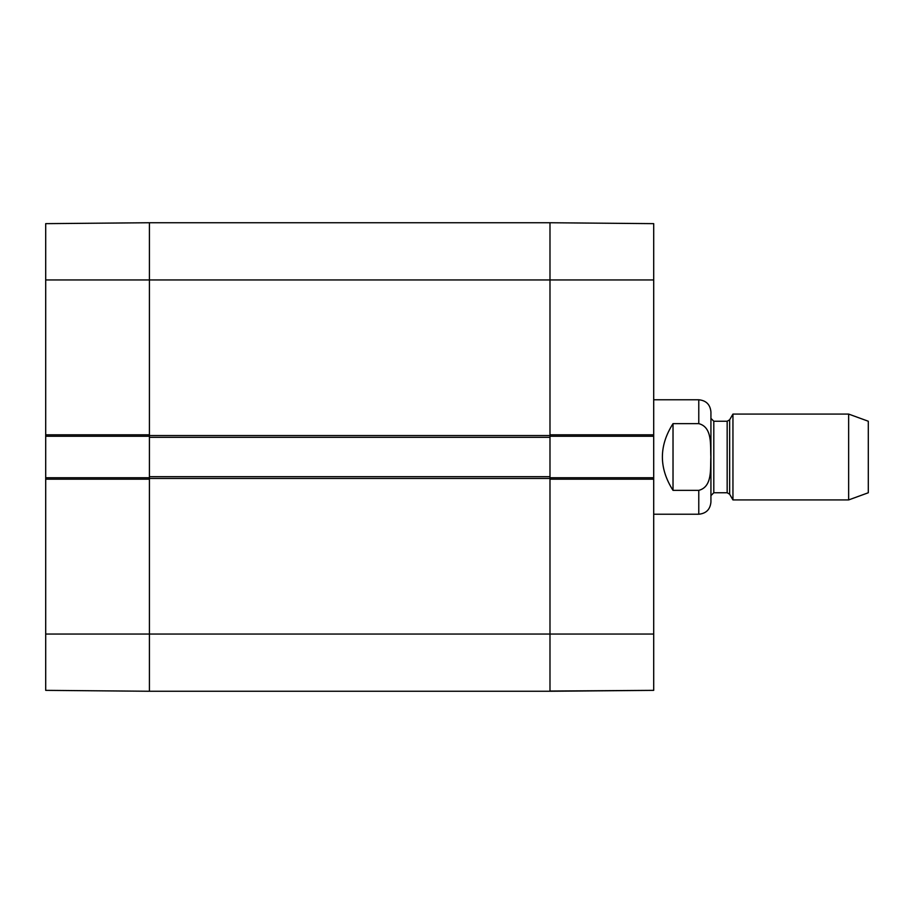 <?xml version="1.0" encoding="UTF-8"?>
<svg xmlns="http://www.w3.org/2000/svg" width="914" height="914" viewBox="0 0 914 914"><rect width="100%" height="100%" fill="white"/><g stroke="black" fill="none" stroke-linecap="round" stroke-linejoin="round"><path stroke-width="1.37" d="M149.416 222.947L149.416 437.326L549.988 437.326L549.988 222.742L549.988 434.824L653.704 434.824L653.704 223.85M549.988 437.326L549.988 476.674L149.416 476.674L149.416 691.258L549.988 691.258L549.988 476.674M149.416 476.674L149.416 437.326M149.416 222.742L45.7 223.644L45.7 434.824L149.416 434.824L149.416 222.742L549.988 222.742L653.704 223.644M673.024 490.361C658.845 468.117 658.845 445.883 673.024 423.639L698.776 423.639C712.68 427.192 710.235 445.712 710.852 457C710.235 468.288 712.68 486.808 698.776 490.361L673.024 490.361L673.024 423.639M698.776 490.361L698.776 514.228C706.156 513.508 710.212 509.452 710.932 502.06L710.932 411.94C710.212 404.548 706.156 400.492 698.776 399.772L653.704 399.772M848.649 499.924L868.3 492.76L868.3 421.24L848.649 414.076L732.948 414.076L732.948 499.924L848.649 499.924L848.649 414.076M549.988 436.252L653.704 436.252L653.704 434.824M653.704 436.252L653.704 477.748L549.988 477.748M549.988 691.053L653.704 690.356L653.704 477.748M653.704 479.176L549.988 479.176L549.988 691.258L653.704 690.356L549.988 691.258M45.7 634.042L45.7 690.356L149.416 691.258L149.416 479.176L45.7 479.176L45.7 634.042L653.704 634.042M149.416 477.748L45.7 477.748L45.7 479.176M45.7 477.748L45.7 436.252L149.416 436.252M45.7 434.824L45.7 436.252M549.988 435.544L149.416 435.544M45.7 279.958L653.704 279.958M149.416 478.456L549.988 478.456M698.776 423.639L698.776 399.772M729.646 419.8L727.167 421.24L727.167 492.76L729.646 494.2L729.646 419.8L732.948 414.076M727.167 492.76L713.8 492.76L713.8 421.24L710.932 418.372M698.776 514.228L653.704 514.228M729.646 494.2L732.948 499.924M727.167 421.24L713.8 421.24M713.8 492.76L710.932 495.628"/></g></svg>
